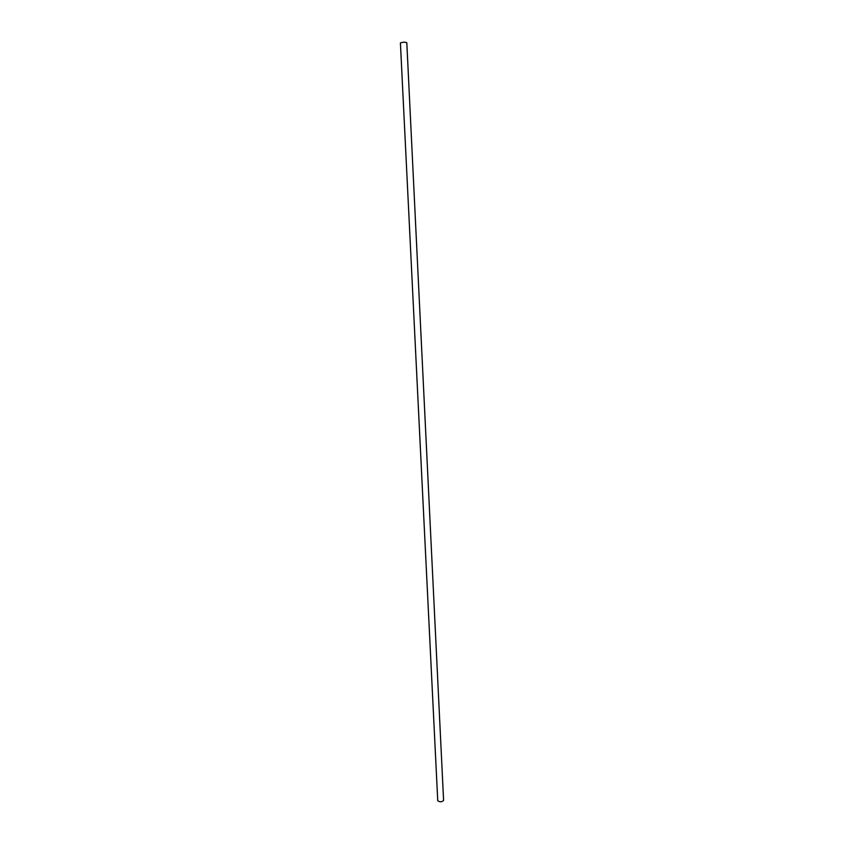 <?xml version="1.0" encoding="UTF-8"?>
<svg xmlns="http://www.w3.org/2000/svg" width="844" height="844" viewBox="0 0 844 844"><rect width="100%" height="100%" fill="white"/><g stroke="black" fill="none" stroke-linecap="round" stroke-linejoin="round"><path stroke-width="1.27" d="M437.793 800.355L437.814 800.882C440.157 802.201 442.077 802.022 443.585 800.334L406.808 42.717C405.036 42 402.926 42.063 400.478 42.896L400.489 43.16M400.415 43.033L437.741 800.618"/></g></svg>
